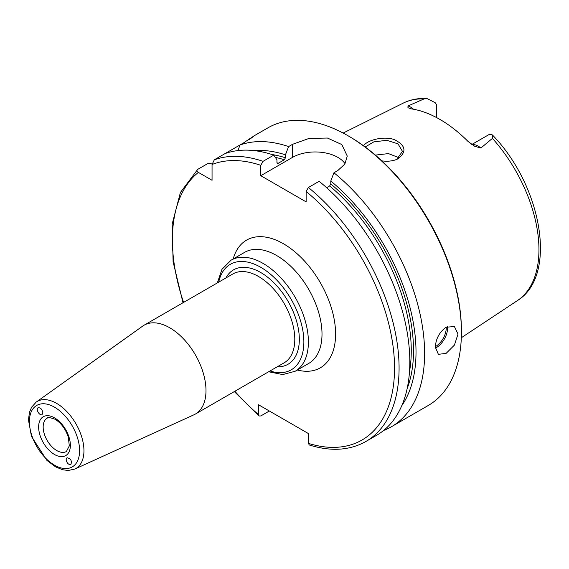 <?xml version="1.0" encoding="UTF-8"?>
<svg xmlns="http://www.w3.org/2000/svg" width="569" height="569" viewBox="0 0 569 569"><rect width="100%" height="100%" fill="white"/><g stroke="black" fill="none" stroke-linecap="round" stroke-linejoin="round"><path stroke-width="0.85" d="M42.853 412.788L42.085 414.566C39.716 416.295 35.484 409.196 38.045 407.788C40.499 407.496 42.099 409.161 42.853 412.788M66.132 459.546L67 457.711C70.876 458.657 72.156 460.947 70.848 464.596C68.408 464.752 66.836 463.066 66.132 459.546M74.831 469.048L193.894 414.822A51.295 29.616 -120 0 0 195.366 414.068A51.295 29.616 -120 0 0 195.366 354.836A51.295 29.616 -120 0 0 144.064 325.219A51.295 29.616 -120 0 0 142.677 326.115L36.181 402.112L31.608 407.184L29.488 412.248L28.45 419.886L31.473 436.459L46.928 460.406L55.627 466.893L62.569 469.745L68.259 470.478L74.831 469.048A38.706 22.347 -120 0 0 82.149 438.443A38.706 22.347 -120 0 0 56.587 403.357A38.706 22.347 -120 0 0 36.181 402.112M269.35 411.003L260.794 415.946L259.051 415.989L258.525 414.573L258.525 404.758L308.398 433.55L308.398 443.365L309.301 444.986C330.852 451.701 349.715 450.534 365.881 441.487L376.621 435.285A160.302 92.548 -120 0 0 405.021 321.457A160.302 92.548 -120 0 0 319.138 181.312L308.398 187.507L306.136 191.49L306.136 201.881L260.794 175.7L260.794 165.316L263.063 161.333L273.803 155.131A160.302 92.548 -120 0 0 225.061 153.587L214.321 159.789L212.052 164.491L212.052 180.288L198.375 172.386C196.76 171.447 196.54 170.444 197.699 169.384L208.446 163.182L212.081 163.986M413.563 109.255A15.648 9.033 -120 0 0 407.98 105.969L424.069 98.914L426.963 98.522L435.185 102.69A15.648 9.033 60 0 1 436.466 104.646L436.466 117.52M471.793 144.505L488.65 134.775A15.648 9.033 60 0 1 489.93 134.298L492.363 134.917L492.434 138.381L480.862 148.04A15.648 9.033 -120 0 0 472.085 144.704M407.98 105.969L407.952 107.747L411.721 108.942A115.429 66.644 -120 0 1 468.052 141.461L474.681 146.261L480.862 148.04M381.82 160.863C387.119 161.61 391.949 161.176 396.323 159.576L398.037 158.794C407.02 151.674 405.718 145.251 394.139 139.526C383.307 135.835 367.368 140.116 363.52 145.756M365.198 146.994L373.79 141.88L386.792 140.308L398.016 143.857L402.454 151.361L396.87 159.263L395.804 159.768M399.139 157.762L388.463 153.602L375.355 155.102M435.349 347.161C435.84 338.719 439.424 332.068 446.117 327.203L454.418 326.57L458.024 334.074L454.418 345.084L446.117 353.377L438.386 354.338L435.349 347.161M249.656 139.163L253.177 136.418M249.023 139.754C256.178 134.49 254.435 135.5 243.788 142.776L239.848 145.045L238.112 150.565M225.061 153.587L239.848 145.052A160.302 92.548 -120 0 1 288.59 146.596L292.53 144.32L309.045 138.416L327.452 138.039L341.805 144.54L347.261 156.077L344.828 164.092L337.872 170.494L333.932 172.77L330.788 181.013L330.788 183.951L329.65 185.942L326.62 187.699M183.005 302.736L173.097 261.776L172.172 224.051L180.423 192.471L197.699 169.384M383.677 430.427A160.302 92.548 -120 0 0 391.408 426.75A160.302 92.548 -120 0 0 419.815 312.914A160.302 92.548 -120 0 0 333.932 172.77M391.408 426.75L428.222 405.498A160.302 92.548 -120 0 0 461.423 332.111A160.302 92.548 -120 0 0 348.072 135.785A160.302 92.548 -120 0 0 267.921 127.847L252.935 136.496M273.803 155.131L276.947 159.74L276.947 162.684L278.077 163.367L284.315 159.768L285.446 157.777L285.446 154.832A152.599 88.103 -120 0 0 254.542 150.65M285.446 154.832L288.59 146.596M277.395 163.488L278.077 163.367A147.478 85.144 -120 0 0 276.989 163.026M401.778 405.676A152.599 88.103 -120 0 0 330.788 181.013M345.056 163.723A32.063 18.507 0 0 0 292.53 157.378L260.794 175.7M461.423 332.111L461.423 330.802A158.701 91.623 -120 0 0 349.21 136.439L348.072 135.785M144.064 325.219L232.877 273.945A51.295 29.616 60 0 1 258.525 276.484A51.295 29.616 60 0 1 292.039 321.691A51.295 29.616 60 0 1 284.173 362.794L195.366 414.068M277.231 366.799A54.503 31.466 -120 0 0 298.398 329.046A54.503 31.466 -120 0 0 260.794 272.558A54.503 31.466 -120 0 0 225.936 277.957M218.716 282.117A60.911 35.171 60 0 1 260.794 267.323A60.911 35.171 60 0 1 303.618 336.428A60.911 35.171 60 0 1 270.012 370.967M268.646 371.756L282.722 374.566L295.119 371.28A64.119 37.021 -120 0 0 304.948 319.899A64.119 37.021 -120 0 0 263.063 263.397A64.119 37.021 -120 0 0 231 260.225L221.96 269.322L217.351 282.907M231 260.225L244.599 252.366A64.119 37.021 60 0 1 308.725 289.386A64.119 37.021 60 0 1 308.725 363.427L295.119 371.28M66.381 451.516A19.239 11.103 60 0 1 51.559 446.359A19.239 11.103 60 0 1 43.159 427.006A19.239 11.103 60 0 1 47.142 418.201C47.177 416.992 49.844 417.361 55.157 419.31C61.168 423.087 65.549 428.998 68.294 437.042L69.318 445.897L66.381 451.516M54.496 417.845A22.44 12.959 -120 0 0 40.755 437.39A22.44 12.959 -120 0 0 68.237 453.265A22.44 12.959 -120 0 0 54.496 417.845M54.496 407.176A35.506 20.498 60 0 1 76.239 463.216A35.506 20.498 60 0 1 32.753 438.109A35.506 20.498 60 0 1 54.496 407.176M297.317 370.014A73.742 42.575 -120 0 0 320.333 282.686A73.742 42.575 -120 0 0 233.198 258.952M198.375 172.386A157.094 90.699 -120 0 0 183.574 302.409M234.869 391.259A157.094 90.699 -120 0 0 258.525 414.573M308.398 443.365A157.094 90.699 -120 0 0 394.537 366.763A157.094 90.699 -120 0 0 306.136 191.49M260.794 165.316A157.094 90.699 -120 0 0 212.052 164.491M492.363 134.917C541.652 185.43 558.267 275.723 517.299 300.667A114.127 65.89 -120 0 0 492.434 138.381M424.069 98.914A114.127 65.89 -120 0 0 403.243 103.117L343.143 133.061M398.037 158.794L396.87 159.263M435.363 346.635A15.071 8.699 120 0 0 435.577 346.507A15.071 8.699 120 0 0 446.203 327.154M435.385 348.157A16.032 9.253 120 0 0 436.259 347.687A16.032 9.253 120 0 0 447.511 326.514M285.446 157.777A149.078 86.075 -120 0 0 271.975 154.526M284.315 159.768A147.478 85.144 -120 0 0 275.339 157.385M263.063 161.333A160.302 92.548 -120 0 0 214.321 159.789M365.881 441.487A160.302 92.548 -120 0 0 394.281 327.659A160.302 92.548 -120 0 0 308.398 187.507M409.488 371.692A147.478 85.144 -120 0 0 329.65 185.942M407.141 388.648A149.078 86.075 -120 0 0 330.788 183.951M292.53 157.378L292.53 144.32M517.299 300.667L461.317 337.744M234.307 391.586L259.051 415.989M426.963 98.522C418.35 98.046 410.441 99.575 403.243 103.117"/></g></svg>
